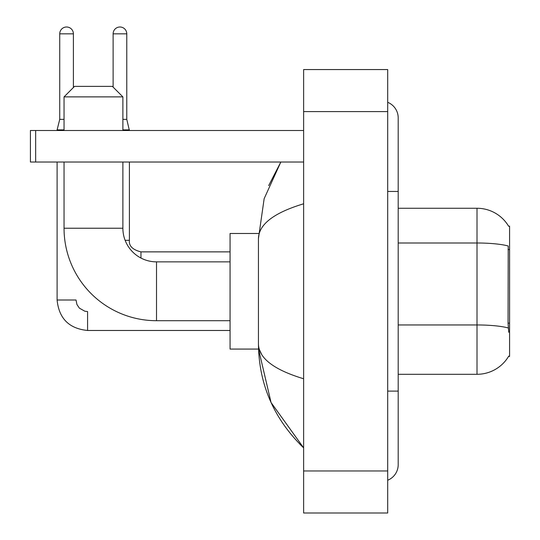 <?xml version="1.0" encoding="UTF-8"?>
<svg xmlns="http://www.w3.org/2000/svg" width="540" height="540" viewBox="0 0 540 540"><rect width="100%" height="100%" fill="white"/><g stroke="black" fill="none" stroke-linecap="round" stroke-linejoin="round"><path stroke-width="0.81" d="M398.196 374.294L477.009 374.294A36.781 36.781 0 0 0 508.734 356.117L508.552 356.427L509.585 356.427L509.585 226.132L508.633 226.26A36.781 36.781 0 0 0 477.009 208.265A36.781 36.781 0 0 1 508.552 226.132A36.781 36.781 0 0 0 477.009 208.265L398.196 208.265M508.734 332.262L508.059 323.129L508.214 246.004A36.781 6.386 180 0 0 477.009 243L477.009 208.265A36.781 36.781 0 0 1 508.633 226.26M230.067 320.699L156.512 320.699A92.468 92.468 0 0 1 64.044 228.231L64.044 162.027M156.512 320.699L156.512 261.86A33.629 33.629 0 0 1 122.884 228.231L122.884 162.027M74.547 86.373L112.381 86.373L122.884 96.876L64.044 96.876L74.547 86.373M122.884 130.505L122.884 96.876M64.044 130.505L64.044 96.876M258.532 233.482L230.067 233.482L230.067 349.076L258.532 349.076L271.06 402.523L303.629 447.849C273.949 419.04 258.89 384.44 258.444 344.034C258.775 358.175 273.841 369.752 303.629 378.763M64.044 119.367L59.731 119.367L59.731 33.831A6.831 6.831 0 0 1 66.562 27A6.831 6.831 0 0 1 73.393 33.831L73.393 87.527M57.105 130.505L57.105 129.877L64.044 129.877M230.067 330.473L87.581 330.473C69.093 328.644 58.934 318.492 57.105 300.004C58.934 318.492 69.093 328.644 87.581 330.473L87.581 311.56L84.874 311.236L79.407 308.171L76.937 304.513L76.019 300.004L57.105 300.004L57.105 162.027M113.117 87.109L113.117 33.831A6.831 6.831 0 0 1 119.948 27A6.831 6.831 0 0 1 126.772 33.831L126.772 119.367L129.404 130.505M125.132 240.314L129.404 240.314L129.404 162.027M122.884 129.877L129.404 129.877M122.884 119.367L126.772 119.367M35.667 162.027L30.416 162.027L30.416 130.505L35.667 130.505L35.667 162.027L303.629 162.027M303.629 130.505L35.667 130.505M387.693 391.108L398.196 391.108L398.196 117.895A16.814 16.814 0 0 0 387.693 102.31A16.814 16.814 0 0 1 398.196 117.895A16.814 16.814 0 0 0 387.693 102.31M387.693 480.249A16.814 16.814 0 0 0 398.196 464.663A16.814 16.814 0 0 1 387.693 480.249A16.814 16.814 0 0 0 398.196 464.663A16.814 16.814 0 0 1 387.693 480.249M303.629 203.796C273.901 212.753 258.842 224.336 258.444 238.525L258.444 344.034M303.629 513L387.693 513L387.693 69.559L303.629 69.559L303.629 513M258.444 238.525L264.154 198.659L280.834 162.027L268.67 185.625M261.596 354.328L259.187 349.076M509.585 249.575L508.059 249.575M509.585 323.129L508.059 323.129M477.009 374.294L477.009 243L398.196 243M508.322 327.996A36.781 6.386 180 0 0 477.009 324.959L398.196 324.959M64.044 228.231L122.884 228.231M59.731 33.831L73.393 33.831M113.117 33.831L126.772 33.831M140.96 258.046L140.96 251.89C132.617 249.77 128.763 245.923 129.404 240.314C128.763 245.923 132.617 249.77 140.96 251.876L230.067 251.876M387.693 191.45L398.196 191.45M303.629 470.968L387.693 470.968M303.629 111.591L387.693 111.591M230.067 261.86L156.512 261.86M59.731 119.367L57.105 129.877M129.404 240.314C128.763 245.923 132.617 249.77 140.96 251.876M398.196 391.108L398.196 464.663M303.629 447.849L299.97 444.319"/></g></svg>

